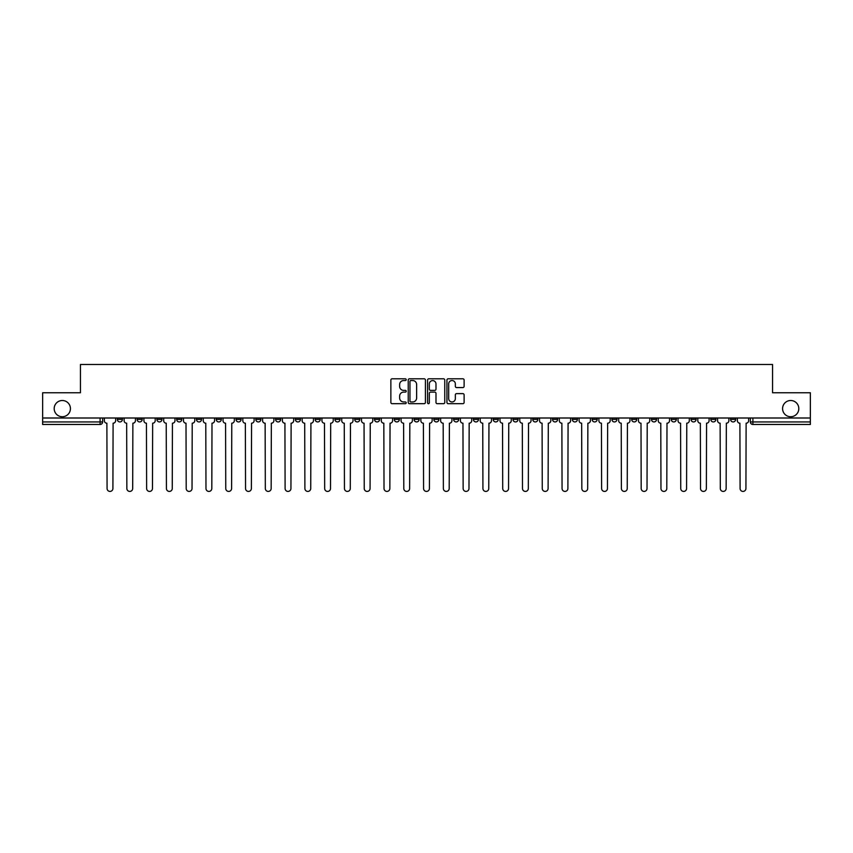 <?xml version="1.0" encoding="UTF-8"?>
<svg xmlns="http://www.w3.org/2000/svg" width="853" height="853" viewBox="0 0 853 853"><rect width="100%" height="100%" fill="white"/><g stroke="black" fill="none" stroke-linecap="round" stroke-linejoin="round"><path stroke-width="1.28" d="M406.209 379.67A0.874 0.874 0 0 0 405.335 378.796L392.113 378.796A1.248 1.248 0 0 0 390.866 380.043L390.866 402.445A1.248 1.248 0 0 0 392.113 403.693L405.335 403.693A0.874 0.874 0 0 0 406.209 402.819A0.874 0.874 0 0 0 405.335 401.955L403.629 401.955A3.988 3.988 0 0 1 399.641 397.967L399.641 396.101A3.988 3.988 0 0 1 403.629 392.113L405.335 392.113A0.874 0.874 0 0 0 406.209 391.25A0.874 0.874 0 0 0 405.335 390.375L403.629 390.375A3.988 3.988 0 0 1 399.641 386.388L399.641 384.522A3.988 3.988 0 0 1 403.629 380.545L405.335 380.545A0.874 0.874 0 0 0 406.209 379.67M782.574 408.619A8.114 8.114 0 0 0 790.699 416.733A8.114 8.114 0 0 0 798.813 408.619A8.114 8.114 0 0 0 790.699 400.505A8.114 8.114 0 0 0 782.574 408.619M54.187 408.619A8.114 8.114 0 0 0 62.301 416.733A8.114 8.114 0 0 0 70.426 408.619A8.114 8.114 0 0 0 62.301 400.505A8.114 8.114 0 0 0 54.187 408.619M651.457 418.002L651.457 419.399L656.533 419.399A2.538 2.538 0 0 1 653.995 421.936A2.538 2.538 0 0 1 651.457 419.399L651.457 418.002M631.678 418.002L631.678 419.399L636.754 419.399A2.538 2.538 0 0 1 634.216 421.936A2.538 2.538 0 0 1 631.678 419.399L631.678 418.002M512.984 418.002L512.984 419.399L518.059 419.399A2.538 2.538 0 0 1 515.521 421.936A2.538 2.538 0 0 1 512.984 419.399L512.984 418.002M493.205 418.002L493.205 419.399L498.269 419.399A2.538 2.538 0 0 1 495.742 421.936A2.538 2.538 0 0 1 493.205 419.399L493.205 418.002M473.415 418.002L473.415 419.399L478.49 419.399A2.538 2.538 0 0 1 475.953 421.936A2.538 2.538 0 0 1 473.415 419.399L473.415 418.002M433.857 418.002L433.857 419.399L438.932 419.399A2.538 2.538 0 0 1 436.395 421.936A2.538 2.538 0 0 1 433.857 419.399L433.857 418.002M394.289 419.399L394.289 418.002L394.289 419.399A2.538 2.538 0 0 0 396.826 421.936A2.538 2.538 0 0 1 394.289 419.399L399.364 419.399A2.538 2.538 0 0 1 396.826 421.936A2.538 2.538 0 0 0 399.364 419.399L399.364 418.002L399.364 419.399M374.51 419.399L374.51 418.002L374.51 419.399A2.538 2.538 0 0 0 377.047 421.936A2.538 2.538 0 0 1 374.51 419.399L379.585 419.399A2.538 2.538 0 0 1 377.047 421.936M354.731 419.399L354.731 418.002L354.731 419.399A2.538 2.538 0 0 0 357.258 421.936A2.538 2.538 0 0 1 354.731 419.399L359.795 419.399A2.538 2.538 0 0 1 357.258 421.936A2.538 2.538 0 0 0 359.795 419.399L359.795 418.002L359.795 419.399M334.941 418.002L334.941 419.399L340.016 419.399A2.538 2.538 0 0 1 337.479 421.936A2.538 2.538 0 0 1 334.941 419.399L334.941 418.002M315.162 418.002L315.162 419.399L320.238 419.399A2.538 2.538 0 0 1 317.7 421.936A2.538 2.538 0 0 1 315.162 419.399L315.162 418.002M295.383 418.002L295.383 419.399L300.448 419.399A2.538 2.538 0 0 1 297.921 421.936A2.538 2.538 0 0 1 295.383 419.399L295.383 418.002M275.594 419.399L275.594 418.002L275.594 419.399A2.538 2.538 0 0 0 278.131 421.936A2.538 2.538 0 0 1 275.594 419.399L280.669 419.399A2.538 2.538 0 0 1 278.131 421.936M236.036 419.399L236.036 418.002L236.036 419.399A2.538 2.538 0 0 0 238.573 421.936A2.538 2.538 0 0 1 236.036 419.399L241.1 419.399A2.538 2.538 0 0 1 238.573 421.936A2.538 2.538 0 0 0 241.1 419.399L241.1 418.002L241.1 419.399M216.246 419.399L216.246 418.002L216.246 419.399A2.538 2.538 0 0 0 218.784 421.936A2.538 2.538 0 0 1 216.246 419.399L221.322 419.399A2.538 2.538 0 0 1 218.784 421.936A2.538 2.538 0 0 0 221.322 419.399L221.322 418.002L221.322 419.399M196.467 419.399L196.467 418.002L196.467 419.399A2.538 2.538 0 0 0 199.005 421.936A2.538 2.538 0 0 1 196.467 419.399L201.543 419.399A2.538 2.538 0 0 1 199.005 421.936A2.538 2.538 0 0 0 201.543 419.399L201.543 418.002L201.543 419.399M176.688 419.399L176.688 418.002L176.688 419.399A2.538 2.538 0 0 0 179.226 421.936A2.538 2.538 0 0 1 176.688 419.399L181.764 419.399A2.538 2.538 0 0 1 179.226 421.936M156.909 419.399L156.909 418.002L156.909 419.399A2.538 2.538 0 0 0 159.436 421.936A2.538 2.538 0 0 1 156.909 419.399L161.974 419.399A2.538 2.538 0 0 1 159.436 421.936A2.538 2.538 0 0 0 161.974 419.399L161.974 418.002L161.974 419.399M137.12 419.399L137.12 418.002L137.12 419.399A2.538 2.538 0 0 0 139.657 421.936A2.538 2.538 0 0 1 137.12 419.399L142.195 419.399A2.538 2.538 0 0 1 139.657 421.936A2.538 2.538 0 0 0 142.195 419.399L142.195 418.002L142.195 419.399M462.88 387.571A1.248 1.248 0 0 0 464.117 386.334L464.117 380.043A1.248 1.248 0 0 0 462.88 378.796L448.188 378.796A1.248 1.248 0 0 0 446.94 380.043L446.94 402.445A1.248 1.248 0 0 0 448.188 403.693L462.88 403.693A1.248 1.248 0 0 0 464.117 402.445L464.117 394.854A1.248 1.248 0 0 0 462.88 393.617L456.59 393.617A1.248 1.248 0 0 0 455.342 394.854L455.342 398.618A3.327 3.327 0 0 1 452.015 401.955A3.327 3.327 0 0 1 448.689 398.618L448.689 383.871A3.327 3.327 0 0 1 452.015 380.545A3.327 3.327 0 0 1 455.342 383.871L455.342 386.334A1.248 1.248 0 0 0 456.59 387.571L462.88 387.571M42.65 418.002L42.65 392.764L80.438 392.764L80.438 364.487L772.562 364.487L772.562 392.764L810.35 392.764L810.35 418.002L42.65 418.002L42.65 421.936L102.627 421.936L102.627 418.002L102.627 421.936A2.538 2.538 0 0 1 100.1 424.474L42.65 424.474L42.65 421.936M425.412 380.043A1.248 1.248 0 0 0 424.165 378.796L409.483 378.796A1.248 1.248 0 0 0 408.235 380.043L408.235 402.445A1.248 1.248 0 0 0 409.483 403.693L424.165 403.693A1.248 1.248 0 0 0 425.412 402.445L425.412 380.043M428.835 378.796L443.517 378.796A1.248 1.248 0 0 1 444.765 380.043L444.765 402.445A1.248 1.248 0 0 1 443.517 403.693L437.237 403.693A1.248 1.248 0 0 1 435.99 402.445L435.99 393.361A1.248 1.248 0 0 0 434.742 392.113L430.573 392.113A1.248 1.248 0 0 0 429.336 393.361L429.336 402.819A0.874 0.874 0 0 1 428.462 403.693A0.874 0.874 0 0 1 427.588 402.819L427.588 380.043A1.248 1.248 0 0 1 428.835 378.796M750.373 418.002L750.373 421.936L810.35 421.936L810.35 424.474L752.9 424.474A2.538 2.538 0 0 1 750.373 421.936A2.538 2.538 0 0 0 752.9 424.474L752.9 418.002M810.35 418.002L810.35 421.936M735.659 418.002L735.659 419.399A2.538 2.538 0 0 1 733.122 421.936A2.538 2.538 0 0 1 730.584 419.399L735.659 419.399M730.584 418.002L730.584 419.399M715.88 418.002L715.88 419.399A2.538 2.538 0 0 1 713.343 421.936A2.538 2.538 0 0 1 710.805 419.399A2.538 2.538 0 0 0 713.343 421.936M710.805 418.002L710.805 419.399L715.88 419.399M696.091 418.002L696.091 419.399A2.538 2.538 0 0 1 693.564 421.936A2.538 2.538 0 0 1 691.026 419.399L696.091 419.399M691.026 418.002L691.026 419.399M676.312 418.002L676.312 419.399A2.538 2.538 0 0 1 673.774 421.936A2.538 2.538 0 0 1 671.236 419.399L676.312 419.399M671.236 418.002L671.236 419.399M656.533 418.002L656.533 419.399M636.754 418.002L636.754 419.399L636.754 418.002M616.964 418.002L616.964 419.399A2.538 2.538 0 0 1 614.427 421.936A2.538 2.538 0 0 1 611.9 419.399L616.964 419.399M611.9 418.002L611.9 419.399M597.185 418.002L597.185 419.399A2.538 2.538 0 0 1 594.648 421.936A2.538 2.538 0 0 1 592.11 419.399L597.185 419.399M592.11 418.002L592.11 419.399M577.406 418.002L577.406 419.399A2.538 2.538 0 0 1 574.869 421.936A2.538 2.538 0 0 1 572.331 419.399L577.406 419.399M572.331 418.002L572.331 419.399M557.617 418.002L557.617 419.399A2.538 2.538 0 0 1 555.079 421.936A2.538 2.538 0 0 1 552.552 419.399L557.617 419.399M552.552 418.002L552.552 419.399M537.838 418.002L537.838 419.399A2.538 2.538 0 0 1 535.3 421.936A2.538 2.538 0 0 1 532.762 419.399L537.838 419.399M532.762 418.002L532.762 419.399M518.059 418.002L518.059 419.399A2.538 2.538 0 0 1 515.521 421.936M498.269 418.002L498.269 419.399M478.49 419.399L478.49 418.002L478.49 419.399A2.538 2.538 0 0 1 475.953 421.936M458.711 418.002L458.711 419.399A2.538 2.538 0 0 1 456.174 421.936A2.538 2.538 0 0 1 453.636 419.399A2.538 2.538 0 0 0 456.174 421.936A2.538 2.538 0 0 0 458.711 419.399L453.636 419.399L453.636 418.002M438.932 419.399L438.932 418.002L438.932 419.399A2.538 2.538 0 0 1 436.395 421.936M419.143 418.002L419.143 419.399A2.538 2.538 0 0 1 416.605 421.936A2.538 2.538 0 0 1 414.068 419.399A2.538 2.538 0 0 0 416.605 421.936M414.068 418.002L414.068 419.399L419.143 419.399M379.585 418.002L379.585 419.399L379.585 418.002M340.016 419.399L340.016 418.002L340.016 419.399A2.538 2.538 0 0 1 337.479 421.936M320.238 419.399L320.238 418.002L320.238 419.399A2.538 2.538 0 0 1 317.7 421.936M300.448 419.399L300.448 418.002L300.448 419.399A2.538 2.538 0 0 1 297.921 421.936M280.669 418.002L280.669 419.399L280.669 418.002M260.89 419.399L260.89 418.002L260.89 419.399A2.538 2.538 0 0 1 258.352 421.936A2.538 2.538 0 0 1 255.815 419.399L260.89 419.399A2.538 2.538 0 0 1 258.352 421.936M255.815 418.002L255.815 419.399M181.764 418.002L181.764 419.399L181.764 418.002M122.416 418.002L122.416 419.399A2.538 2.538 0 0 1 119.878 421.936A2.538 2.538 0 0 1 117.341 419.399A2.538 2.538 0 0 0 119.878 421.936A2.538 2.538 0 0 0 122.416 419.399L122.416 418.002M117.341 418.002L117.341 419.399L122.416 419.399M100.1 418.002L100.1 424.474A2.538 2.538 0 0 0 102.627 421.936M410.847 380.545A0.874 0.874 0 0 0 409.973 381.419L409.973 401.081A0.874 0.874 0 0 0 410.847 401.955L412.649 401.955A3.988 3.988 0 0 0 416.637 397.967L416.637 384.522A3.988 3.988 0 0 0 412.649 380.545L410.847 380.545M435.99 383.935A3.327 3.327 0 0 0 432.663 380.609A3.327 3.327 0 0 0 429.336 383.935L429.336 389.128A1.248 1.248 0 0 0 430.573 390.375L434.742 390.375A1.248 1.248 0 0 0 435.99 389.128L435.99 383.935M104.343 418.002L104.343 420.668A2.538 2.538 139.8 0 0 106.881 423.205L107.073 488.513A2.922 2.922 139.8 0 0 109.984 491.424A2.922 2.922 139.8 0 0 112.905 488.513L113.097 423.205A2.538 2.538 139.8 0 0 115.624 420.668L115.624 418.002M124.122 418.002L124.122 420.668A2.538 2.538 139.8 0 0 126.66 423.205L126.852 488.513A2.922 2.922 139.8 0 0 129.763 491.424A2.922 2.922 139.8 0 0 132.684 488.513L132.876 423.205A2.538 2.538 139.8 0 0 135.414 420.668L135.414 418.002M143.912 418.002L143.912 420.668A2.538 2.538 139.8 0 0 146.439 423.205L146.631 488.513A2.922 2.922 139.8 0 0 149.552 491.424A2.922 2.922 139.8 0 0 152.463 488.513L152.655 423.205A2.538 2.538 139.8 0 0 155.193 420.668L155.193 418.002M163.691 418.002L163.691 420.668A2.538 2.538 139.8 0 0 166.228 423.205L166.42 488.513A2.922 2.922 139.8 0 0 169.331 491.424A2.922 2.922 139.8 0 0 172.253 488.513L172.434 423.205A2.538 2.538 139.8 0 0 174.972 420.668L174.972 418.002M183.47 418.002L183.47 420.668A2.538 2.538 139.8 0 0 186.007 423.205L186.199 488.513A2.922 2.922 139.8 0 0 189.11 491.424A2.922 2.922 139.8 0 0 192.032 488.513L192.224 423.205A2.538 2.538 139.8 0 0 194.761 420.668L194.761 418.002M203.249 418.002L203.249 420.668A2.538 2.538 139.8 0 0 205.786 423.205L205.978 488.513A2.922 2.922 139.8 0 0 208.9 491.424A2.922 2.922 139.8 0 0 211.811 488.513L212.002 423.205A2.538 2.538 139.8 0 0 214.54 420.668L214.54 418.002M223.038 418.002L223.038 420.668A2.538 2.538 139.8 0 0 225.576 423.205L225.757 488.513A2.922 2.922 139.8 0 0 228.679 491.424A2.922 2.922 139.8 0 0 231.6 488.513L231.781 423.205A2.538 2.538 139.8 0 0 234.319 420.668L234.319 418.002M242.817 418.002L242.817 420.668A2.538 2.538 139.8 0 0 245.355 423.205L245.547 488.513A2.922 2.922 139.8 0 0 248.458 491.424A2.922 2.922 139.8 0 0 251.379 488.513L251.571 423.205A2.538 2.538 139.8 0 0 254.109 420.668L254.109 418.002M262.596 418.002L262.596 420.668A2.538 2.538 139.8 0 0 265.134 423.205L265.326 488.513A2.922 2.922 139.8 0 0 268.247 491.424A2.922 2.922 139.8 0 0 271.158 488.513L271.35 423.205A2.538 2.538 139.8 0 0 273.888 420.668L273.888 418.002M282.386 418.002L282.386 420.668A2.538 2.538 139.8 0 0 284.923 423.205L285.105 488.513A2.922 2.922 139.8 0 0 288.026 491.424A2.922 2.922 139.8 0 0 290.937 488.513L291.129 423.205A2.538 2.538 139.8 0 0 293.667 420.668L293.667 418.002M302.165 418.002L302.165 420.668A2.538 2.538 139.8 0 0 304.702 423.205L304.894 488.513A2.922 2.922 139.8 0 0 307.805 491.424A2.922 2.922 139.8 0 0 310.727 488.513L310.918 423.205A2.538 2.538 139.8 0 0 313.446 420.668L313.446 418.002M321.944 418.002L321.944 420.668A2.538 2.538 139.8 0 0 324.481 423.205L324.673 488.513A2.922 2.922 139.8 0 0 327.584 491.424A2.922 2.922 139.8 0 0 330.506 488.513L330.697 423.205A2.538 2.538 139.8 0 0 333.235 420.668L333.235 418.002M341.733 418.002L341.733 420.668A2.538 2.538 139.8 0 0 344.26 423.205L344.452 488.513A2.922 2.922 139.8 0 0 347.374 491.424A2.922 2.922 139.8 0 0 350.284 488.513L350.476 423.205A2.538 2.538 139.8 0 0 353.014 420.668L353.014 418.002M361.512 418.002L361.512 420.668A2.538 2.538 139.8 0 0 364.05 423.205L364.242 488.513A2.922 2.922 139.8 0 0 367.153 491.424A2.922 2.922 139.8 0 0 370.074 488.513L370.255 423.205A2.538 2.538 139.8 0 0 372.793 420.668L372.793 418.002M381.291 418.002L381.291 420.668A2.538 2.538 139.8 0 0 383.829 423.205L384.021 488.513A2.922 2.922 139.8 0 0 386.931 491.424A2.922 2.922 139.8 0 0 389.853 488.513L390.045 423.205A2.538 2.538 139.8 0 0 392.583 420.668L392.583 418.002M401.07 418.002L401.07 420.668A2.538 2.538 139.8 0 0 403.608 423.205L403.8 488.513A2.922 2.922 139.8 0 0 406.721 491.424A2.922 2.922 139.8 0 0 409.632 488.513L409.824 423.205A2.538 2.538 139.8 0 0 412.362 420.668L412.362 418.002M420.86 418.002L420.86 420.668A2.538 2.538 139.8 0 0 423.397 423.205L423.578 488.513A2.922 2.922 139.8 0 0 426.5 491.424A2.922 2.922 139.8 0 0 429.422 488.513L429.603 423.205A2.538 2.538 139.8 0 0 432.14 420.668L432.14 418.002M440.638 418.002L440.638 420.668A2.538 2.538 139.8 0 0 443.176 423.205L443.368 488.513A2.922 2.922 139.8 0 0 446.279 491.424A2.922 2.922 139.8 0 0 449.2 488.513L449.392 423.205A2.538 2.538 139.8 0 0 451.93 420.668L451.93 418.002M460.417 418.002L460.417 420.668A2.538 2.538 139.8 0 0 462.955 423.205L463.147 488.513A2.922 2.922 139.8 0 0 466.069 491.424A2.922 2.922 139.8 0 0 468.979 488.513L469.171 423.205A2.538 2.538 139.8 0 0 471.709 420.668L471.709 418.002M480.207 418.002L480.207 420.668A2.538 2.538 139.8 0 0 482.745 423.205L482.926 488.513A2.922 2.922 139.8 0 0 485.847 491.424A2.922 2.922 139.8 0 0 488.758 488.513L488.95 423.205A2.538 2.538 139.8 0 0 491.488 420.668L491.488 418.002M499.986 418.002L499.986 420.668A2.538 2.538 139.8 0 0 502.524 423.205L502.716 488.513A2.922 2.922 139.8 0 0 505.626 491.424A2.922 2.922 139.8 0 0 508.548 488.513L508.74 423.205A2.538 2.538 139.8 0 0 511.267 420.668L511.267 418.002M519.765 418.002L519.765 420.668A2.538 2.538 139.8 0 0 522.303 423.205L522.494 488.513A2.922 2.922 139.8 0 0 525.416 491.424A2.922 2.922 139.8 0 0 528.327 488.513L528.519 423.205A2.538 2.538 139.8 0 0 531.056 420.668L531.056 418.002M539.554 418.002L539.554 420.668A2.538 2.538 139.8 0 0 542.081 423.205L542.273 488.513A2.922 2.922 139.8 0 0 545.195 491.424A2.922 2.922 139.8 0 0 548.106 488.513L548.298 423.205A2.538 2.538 139.8 0 0 550.835 420.668L550.835 418.002M559.333 418.002L559.333 420.668A2.538 2.538 139.8 0 0 561.871 423.205L562.063 488.513A2.922 2.922 139.8 0 0 564.974 491.424A2.922 2.922 139.8 0 0 567.895 488.513L568.077 423.205A2.538 2.538 139.8 0 0 570.614 420.668L570.614 418.002M579.112 418.002L579.112 420.668A2.538 2.538 139.8 0 0 581.65 423.205L581.842 488.513A2.922 2.922 139.8 0 0 584.753 491.424A2.922 2.922 139.8 0 0 587.674 488.513L587.866 423.205A2.538 2.538 139.8 0 0 590.404 420.668L590.404 418.002M598.891 418.002L598.891 420.668A2.538 2.538 139.8 0 0 601.429 423.205L601.621 488.513A2.922 2.922 139.8 0 0 604.542 491.424A2.922 2.922 139.8 0 0 607.453 488.513L607.645 423.205A2.538 2.538 139.8 0 0 610.183 420.668L610.183 418.002M618.681 418.002L618.681 420.668A2.538 2.538 139.8 0 0 621.219 423.205L621.4 488.513A2.922 2.922 139.8 0 0 624.321 491.424A2.922 2.922 139.8 0 0 627.243 488.513L627.424 423.205A2.538 2.538 139.8 0 0 629.962 420.668L629.962 418.002M638.46 418.002L638.46 420.668A2.538 2.538 139.8 0 0 640.998 423.205L641.189 488.513A2.922 2.922 139.8 0 0 644.1 491.424A2.922 2.922 139.8 0 0 647.022 488.513L647.214 423.205A2.538 2.538 139.8 0 0 649.751 420.668L649.751 418.002M658.239 418.002L658.239 420.668A2.538 2.538 139.8 0 0 660.776 423.205L660.968 488.513A2.922 2.922 139.8 0 0 663.89 491.424A2.922 2.922 139.8 0 0 666.801 488.513L666.993 423.205A2.538 2.538 139.8 0 0 669.53 420.668L669.53 418.002M678.028 418.002L678.028 420.668A2.538 2.538 139.8 0 0 680.566 423.205L680.747 488.513A2.922 2.922 139.8 0 0 683.669 491.424A2.922 2.922 139.8 0 0 686.58 488.513L686.772 423.205A2.538 2.538 139.8 0 0 689.309 420.668L689.309 418.002M697.807 418.002L697.807 420.668A2.538 2.538 139.8 0 0 700.345 423.205L700.537 488.513A2.922 2.922 139.8 0 0 703.448 491.424A2.922 2.922 139.8 0 0 706.369 488.513L706.561 423.205A2.538 2.538 139.8 0 0 709.088 420.668L709.088 418.002M717.586 418.002L717.586 420.668A2.538 2.538 139.8 0 0 720.124 423.205L720.316 488.513A2.922 2.922 139.8 0 0 723.237 491.424A2.922 2.922 139.8 0 0 726.148 488.513L726.34 423.205A2.538 2.538 139.8 0 0 728.878 420.668L728.878 418.002M737.376 418.002L737.376 420.668A2.538 2.538 139.8 0 0 739.903 423.205L740.095 488.513A2.922 2.922 139.8 0 0 743.016 491.424A2.922 2.922 139.8 0 0 745.927 488.513L746.119 423.205A2.538 2.538 139.8 0 0 748.657 420.668L748.657 418.002"/></g></svg>
